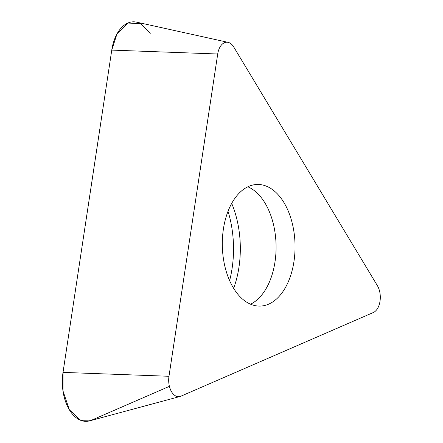 <?xml version="1.0" encoding="UTF-8"?>
<svg xmlns="http://www.w3.org/2000/svg" width="443" height="443" viewBox="0 0 443 443"><rect width="100%" height="100%" fill="white"/><g stroke="black" fill="none" stroke-linecap="round" stroke-linejoin="round"><path stroke-width="0.66" d="M233.367 287.895A60.829 36.354 -91.3 0 1 224.717 222.131A60.829 36.354 -91.3 0 1 257.289 184.46A60.829 36.354 -91.3 0 1 295.027 244.442A60.829 36.354 -91.3 0 1 260.074 306.091A60.829 36.354 -91.3 0 1 233.367 287.895M377.381 285.652L233.754 47.024A16.103 9.624 88.7 0 0 228.079 42.345A16.103 9.624 88.7 0 0 217.712 54.002L168.977 376.279A16.103 9.624 88.7 0 0 180.068 396.485A16.103 9.624 88.7 0 0 180.949 396.175L373.316 312.52A16.103 9.624 88.7 0 0 377.381 285.652M180.068 396.485L89.641 420.85A38.63 23.086 -91.3 0 1 63.022 372.386L111.763 50.103A38.63 23.086 -91.3 0 1 136.632 22.15L228.079 42.345M169.409 386.34L91.751 420.108L80.659 420.302L69.352 409.781L62.984 390.931L63.022 372.386L111.763 50.103L116.974 33.945L127.839 23.042L140.647 23.645L150.238 33.375M217.712 54.002L111.763 50.103M63.022 372.386L168.977 376.279M229.612 280.624A80.742 48.254 88.7 0 0 228.023 211.294M231.695 203.398A77.104 46.078 -91.3 0 1 233.644 288.349M250.539 304.203A60.829 36.354 88.7 0 0 276.055 244.879A60.829 36.354 88.7 0 0 247.847 186.785"/></g></svg>
